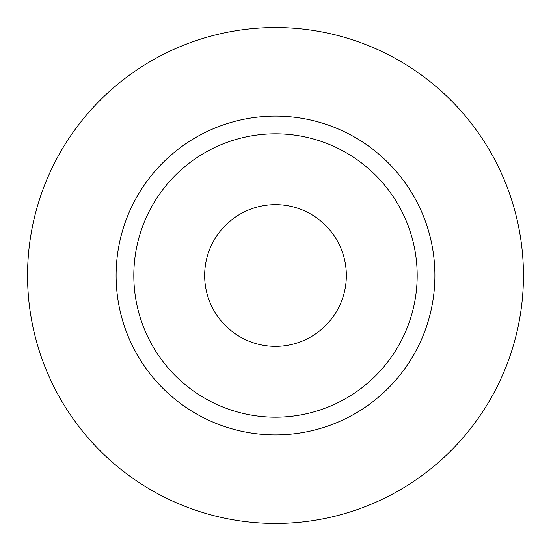 <?xml version="1.0" encoding="UTF-8"?>
<svg xmlns="http://www.w3.org/2000/svg" width="551" height="551" viewBox="0 0 551 551"><rect width="100%" height="100%" fill="white"/><g stroke="black" fill="none" stroke-linecap="round" stroke-linejoin="round"><path stroke-width="0.83" d="M204.655 275.5A70.845 70.845 0 0 0 275.5 346.345A70.845 70.845 0 0 0 346.345 275.5A70.845 70.845 0 0 0 275.5 204.655A70.845 70.845 0 0 0 204.655 275.5M417.183 275.5A141.683 141.683 0 0 0 275.5 133.817A141.683 141.683 0 0 0 133.817 275.5A141.683 141.683 0 0 0 275.5 417.183A141.683 141.683 0 0 0 417.183 275.5M523.45 275.5A247.95 247.95 0 0 0 275.5 27.55A247.95 247.95 0 0 0 27.55 275.5A247.95 247.95 0 0 0 275.5 523.45A247.95 247.95 0 0 0 523.45 275.5M434.897 275.5A159.397 159.397 0 0 1 275.5 434.897A159.397 159.397 0 0 1 116.103 275.5A159.397 159.397 0 0 1 275.5 116.103A159.397 159.397 0 0 1 434.897 275.5"/></g></svg>
